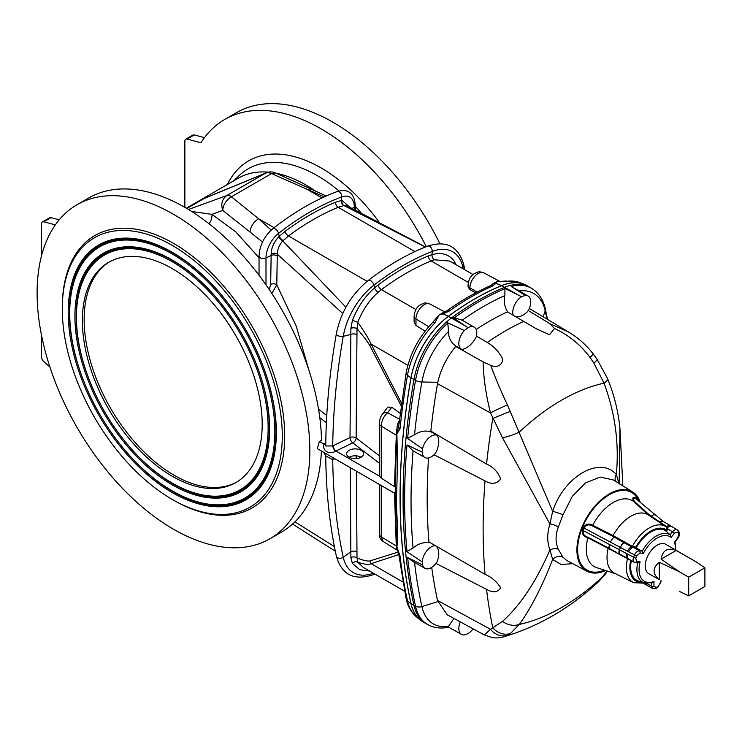 <?xml version="1.0" encoding="UTF-8"?>
<svg xmlns="http://www.w3.org/2000/svg" width="742" height="742" viewBox="0 0 742 742"><rect width="100%" height="100%" fill="white"/><g stroke="black" fill="none" stroke-linecap="round" stroke-linejoin="round"><path stroke-width="1.11" d="M696.469 562.056L665.722 544.303A16.955 9.785 120 0 0 657.245 545.147A16.955 9.785 120 0 0 646.171 560.089A16.955 9.785 120 0 0 648.768 573.677L659.313 579.65C652.32 573.854 652.32 568.047 659.313 562.241L679.514 571.85L661.094 559.153C662.625 550.202 667.652 547.299 676.175 550.443L696.469 562.056L704.9 567.816L704.9 586.505L688.715 595.845L688.715 577.155L704.9 567.816M528.211 286.384A63.58 36.71 120 0 0 523.648 284.056A63.58 36.71 120 0 0 501.611 285.577A262.807 151.73 120 0 0 448.4 316.296A63.58 36.71 -60 0 0 410.985 377.836A627.352 362.198 120 0 0 410.985 603.645A63.58 36.71 120 0 0 420.046 619.848A63.58 36.71 120 0 0 424.35 622.64M435.415 545.658A12.716 7.346 120 0 0 422.263 561.982L405.484 550.768A627.352 362.198 120 0 0 406.078 556.611A627.352 362.198 120 0 0 413.98 605.379A63.58 36.71 120 0 0 425.463 623.326L422.523 621.499A63.469 36.646 -60 0 1 411.059 603.58A627.24 362.142 120 0 1 411.059 377.808A63.469 36.646 120 0 1 448.409 316.38A262.696 151.665 -60 0 1 501.601 285.67A63.469 36.646 -60 0 1 526.319 285.373L529.371 287.006A63.58 36.71 120 0 0 509.661 285.577A63.58 36.71 120 0 0 504.616 287.302A262.807 151.73 120 0 0 503.549 287.738L521.617 296.735A12.716 7.346 120 0 0 513.241 315.257M401.441 403.045L371.121 344.103C368.449 338.204 363.997 330.978 357.765 322.418C362.43 310.304 369.238 300.241 378.188 292.227L381.407 289.621A245.426 141.703 -60 0 1 431.093 260.934L434.339 259.811L449.661 261.036L473.071 274.559M345.902 307.216L282.776 240.909L288.49 235.984A245.426 141.703 -60 0 1 338.176 207.287L343.963 205.58L425.37 247.012M326.23 195.99L275.672 172.969L271.553 173.591A11.445 7.902 -118.7 0 0 265.636 173.127L227.117 195.369A11.445 4.842 61 0 1 231.383 196.788L271.553 173.591L324.3 196.862M475.585 292.96L469.918 289.528L469.918 287.822L477.078 292.172M468.063 285.123C468.638 280.532 469.807 277.517 471.56 276.08C472.2 274.818 474.259 273.501 477.737 272.119C478.599 271.535 480.658 271.785 483.905 272.88A11.677 6.743 -60 0 0 474.945 276.145A11.677 6.743 -60 0 0 469.918 287.822A6.78 3.914 0 0 1 468.063 285.123L468.063 287.015L469.918 289.528M186.325 208.196L238.219 178.238A135.22 78.068 60 0 1 268.511 172.144M276.432 173.313A135.22 78.068 60 0 1 315.285 190.944M214.475 194.181L266.267 172.83M231.383 196.788L258.624 218.742L271.201 230.122M448.4 316.296L442.955 313.912L449.318 311A262 151.266 -60 0 1 492.595 286.013L495.944 283.323L496.463 281.821L507.111 281.283A6.78 5.064 -97.5 0 0 505.181 281.051L496.463 281.821L490.434 285.716M184.869 207.352L184.869 141.138A4.239 2.449 60 0 1 185.741 139.199A4.239 2.449 60 0 1 187.086 139.079L200.952 142.789A192.864 111.356 60 0 1 224.807 119.406A192.864 111.356 60 0 1 321.249 128.96A192.864 111.356 60 0 1 426.288 246.65M224.807 119.406L236.503 112.663A192.864 111.356 60 0 1 332.935 122.217A192.864 111.356 60 0 1 439.858 243.673M455.838 264.606L454.531 261.574C449.374 254.348 441.87 252.039 432.039 254.636L428.505 255.86A249.293 143.929 120 0 0 378.021 285.002L374.515 287.84C364.823 296.522 357.44 307.42 352.376 320.553L350.892 328.372L350.02 437.548A4.239 2.402 -179.1 0 1 356.132 438.003L379.385 455.82M187.086 139.079L194.283 134.923L204.486 137.66M194.283 134.923A4.239 2.449 -120 0 0 192.939 135.044L185.741 139.199M349.881 207.241L341.886 200.349L335.588 202.214A249.293 143.929 120 0 0 285.104 231.356L278.89 236.717C274.048 241.809 271.47 247.494 271.164 253.773L270.672 284.362L269.272 289.603M186.836 208.502L204.031 198.568L265.404 173.266A11.445 8.162 58.7 0 1 271.544 173.6M312.169 189.516A12.289 5.89 114.5 0 0 308.32 190.054L321.972 197.938M275.672 172.969C272.518 171.615 269.392 171.56 266.304 172.812L265.636 173.127M341.886 200.349A4.239 3.079 79.8 0 0 343.963 205.58L347.404 206.044L422.105 245.138M492.595 286.013A6.78 4.35 -113.8 0 0 489.97 285.958L489.97 285.958C475.464 292.376 461.005 300.723 446.601 310.991L439.162 314.914L434.803 323.03A6.78 2.245 -135.6 0 0 432.336 322.798L432.336 322.798C418.553 337.369 409.807 354.12 406.106 373.068A6.78 2.959 -170 0 0 407.488 375.322A626.545 361.734 120 0 0 400.031 428.793L396.72 434.32L396.914 435.1C397.471 456.154 397.36 475.91 396.58 494.358A6.78 3.914 180 0 1 395.217 492.159L395.95 458.027M449.318 311A6.78 3.432 -125.5 0 0 446.601 310.991M501.611 285.577L495.944 283.323A6.78 6.084 -153.3 0 0 492.827 283.787M453.789 263.429A4.239 3.32 145.9 0 1 454.531 261.574M172.283 476.271A127.17 73.421 -120 0 0 235.863 482.569A127.17 73.421 -120 0 0 235.863 335.736A127.17 73.421 -120 0 0 108.694 262.316A127.17 73.421 -120 0 0 89.207 364.211A127.17 73.421 -120 0 0 172.283 476.271M172.283 261.759A135.554 78.262 60 0 1 266.545 406.783A135.554 78.262 60 0 1 206.48 495.591A135.554 78.262 60 0 1 104.501 411.578A135.554 78.262 60 0 1 82.733 281.255A135.554 78.262 60 0 1 172.283 261.759M428.718 326.721L415.965 318.967A6.78 3.914 0 0 1 414.11 316.268C414.685 311.677 415.854 308.663 417.607 307.234C418.247 305.973 420.306 304.647 423.784 303.265C424.647 302.68 426.706 302.931 429.952 304.025A11.677 6.743 120 0 0 420.992 307.29A11.677 6.743 120 0 0 415.965 318.967L415.965 325.441L425.101 331.145M415.965 325.441L414.11 321.945L414.11 316.268M342.758 313.467L277.276 254.191A4.239 2.374 0.4 0 0 271.164 253.773M382.343 414.231A6.78 5.12 37.4 0 1 387.612 412.747C383.762 416.141 381.638 420.584 381.249 426.084A6.78 3.914 0 0 1 379.385 423.394L379.385 423.394C379.542 419.684 380.535 416.633 382.343 414.231L387.825 407.07L391.804 407.247L400.123 413.322M401.097 405.651L369.776 345.512C367.151 341.051 362.894 335.449 357.013 328.715A4.239 2.319 -0.4 0 0 350.892 328.372M262.501 242.04L250.054 232.051A12.289 7.874 -51.5 0 1 258.624 218.742L274.141 227.701M77.047 204.727A192.864 111.356 60 0 1 173.48 214.271A192.864 111.356 60 0 1 299.471 384.235A192.864 111.356 60 0 1 269.912 538.775A192.864 111.356 60 0 1 77.047 427.429A192.864 111.356 60 0 1 77.047 204.727L88.734 197.975A192.864 111.356 60 0 1 185.166 207.528A192.864 111.356 60 0 1 321.509 440.256L319.412 441.471L317.307 448.613L332.026 457.109M349.12 457.239A8.477 4.897 180 0 1 346.635 453.779A8.477 4.897 180 0 1 355.112 448.882A8.477 4.897 180 0 1 363.589 453.779A8.477 4.897 180 0 1 358.358 458.296A8.477 4.897 180 0 1 349.12 457.239A8.477 4.897 180 0 1 361.113 457.239M395.226 487.123L381.249 478.098L379.561 476.197A6.78 3.914 180 0 1 379.385 475.307L379.385 423.394M325.747 445.988L332.731 445.942L350.02 437.548A4.239 2.226 64.2 0 0 352.747 442.881L335.681 451.136C329.504 455.198 322.232 450.96 323.735 444.235L323.929 444.078A4.239 2.653 -124.5 0 0 325.766 444.356M442.492 312.846L442.955 313.912L439.162 314.914L432.336 322.798M410.985 603.645L407.488 600.844A6.78 4.684 167.6 0 1 406.162 598.803L398.667 553.745A6.78 4.369 -6.6 0 0 400.031 555.981L396.914 546.984C398.89 532.969 395.94 512.499 396.58 494.358M394.475 486.279L396.284 435.239L397.1 426.863L398 422.931L399.261 420.797M172.283 245.426A155.57 89.819 60 0 1 282.275 435.953A155.57 89.819 60 0 1 172.274 499.459A155.57 89.819 60 0 1 62.282 308.932A155.57 89.819 60 0 1 172.283 245.426M172.283 252.28A147.176 84.968 60 0 1 269.494 471.448A147.176 84.968 60 0 1 98.695 414.926A147.176 84.968 60 0 1 135.146 238.748A147.176 84.968 60 0 1 172.283 252.28M172.283 254.005A145.052 83.744 60 0 1 273.149 409.194A145.052 83.744 60 0 1 208.873 504.217A145.052 83.744 60 0 1 99.753 414.314A145.052 83.744 60 0 1 76.463 274.865A145.052 83.744 60 0 1 172.283 254.005M172.283 260.034A137.678 79.487 60 0 1 263.225 465.058A137.678 79.487 60 0 1 103.435 412.19A137.678 79.487 60 0 1 137.539 247.374A137.678 79.487 60 0 1 172.283 260.034M51.013 217.638L43.815 221.793A4.239 2.449 -120 0 0 42.47 221.914L49.668 217.758A4.239 2.449 60 0 1 51.013 217.638L59.202 219.836M269.912 538.775L281.598 532.033A192.864 111.356 -120 0 0 321.397 450.969M62.282 308.932L62.282 307.55A157.258 90.793 60 0 1 173.48 243.348A157.258 90.793 60 0 1 284.678 435.953A157.258 90.793 60 0 1 173.48 500.154L172.274 499.459M395.217 492.159L395.347 493.662M43.815 221.793L55.335 224.882M41.598 255.508L41.598 223.852A4.239 2.449 -120 0 1 42.47 221.914M41.598 335.709L41.598 356.985A4.239 2.449 60 0 0 43.815 361.614L49.899 367.002M250.054 232.051L222.739 210.431C223.212 204.699 226.087 200.155 231.356 196.797A11.445 5.166 -121.1 0 0 226.839 195.526L188.459 209.476M191.696 211.479L211.971 214.364L222.739 210.431C220.717 203.994 222.09 199.023 226.839 195.526M352.376 320.553A4.239 0.927 20.5 0 1 357.765 322.418L357.013 328.715L356.132 438.003A4.239 2.764 127.5 0 1 352.747 442.881L379.385 463.286M407.868 365.324L371.121 344.103A12.289 2.792 149.6 0 0 369.776 345.512M278.89 236.717A4.239 1.558 45.5 0 0 282.776 240.909C279.28 244.897 277.443 249.331 277.276 254.191L276.785 284.826L271.822 293.442M209.049 223.75A11.019 8.069 118.8 0 0 211.971 214.364L235.873 231.949L259.041 257.808M396.441 434.395A3.395 1.938 -170.6 0 1 396.692 434.589L396.692 435.266A6.78 0.946 -23.2 0 1 396.914 435.1M396.339 434.96A3.395 2.105 -172.5 0 1 396.692 435.266L395.95 458.009M396.46 434.181A3.395 1.512 -178.7 0 1 396.72 434.32L398.686 426.298A6.78 3.395 5.8 0 0 398.658 426.455L398.658 426.455A6.78 3.395 5.8 0 0 400.031 428.793M379.561 476.197L335.95 451.015A4.239 2.226 64.2 0 1 333.223 445.682M335.681 451.136A4.239 2.031 60.5 0 1 332.731 445.942A620.896 358.469 120 0 1 343.24 336.33L350.92 334.447A4.239 2.356 0.1 0 1 357.032 334.837M323.735 444.235A4.239 2.458 -128.1 0 0 325.766 444.467M308.858 370.072L296.216 326.128L276.785 284.826A4.239 2.412 0.9 0 0 270.672 284.362M381.249 478.098L381.249 426.084L396.284 435.239A3.395 2.337 -168.5 0 1 396.71 435.675M397.1 426.863A3.395 0.881 -172.3 0 0 398.667 426.381A3.395 0.881 -172.3 0 0 398.686 426.335M398 422.931A3.395 1.373 -149.1 0 0 399.01 423.079M363.218 567.342L357.765 562.176C363.997 564.374 368.449 564.866 371.121 563.66L398.769 554.571M334.392 546.604L294.908 521.858M398.259 552.057L369.776 560.998C367.151 561.342 362.894 560.331 357.013 557.956A4.239 2.569 0.4 0 0 350.892 557.511L352.376 563.363L359.74 569.698L369.692 571.08M350.261 467.636L350.892 557.511M374.784 574.011L372.484 574.92C353.758 580.875 341.719 574.633 336.367 556.185C329.596 525.011 326.053 491.575 325.747 455.894L332.731 459.743L334.846 458.732M394.475 492.744L396.284 545.991L397.1 550.119L383.03 541.382L381.249 536.837L381.249 485.528M402.804 581.951L371.121 563.66A12.289 10.666 -97.6 0 1 369.776 560.998M352.376 563.363A4.239 3.339 -33.8 0 1 357.765 562.176L357.013 557.956L356.41 471.189M396.441 546.937A3.395 1.948 170.5 0 1 396.692 547.077L396.692 546.529A6.78 6.131 66.2 0 0 396.914 546.984M396.339 546.325A3.395 1.781 173.1 0 1 396.692 546.529L395.208 493.013M398.667 553.745L396.72 547.318A3.395 2.356 178.4 0 0 396.46 547.123M333.603 458.018A4.239 2.226 -115.8 0 0 333.223 459.521M333.464 457.935A4.239 2.402 -112 0 0 332.731 459.743A620.896 358.469 -60 0 0 343.24 557.223L350.92 551.705A4.239 2.541 -0.1 0 1 357.032 552.104M379.385 484.452L379.385 534.147A6.78 3.914 0 0 0 381.249 536.837L396.284 545.991A3.395 1.493 170.8 0 1 396.71 546.186M675.378 549.887A25.71 14.84 120 0 0 674.376 542.077L677.845 537.755L678.726 533.461L677.826 532.181L674.552 533.062L671.074 537.384L670.323 534.945L665.407 530.567A28.697 16.565 120 0 0 636.488 547.271L636.757 548.384L633.13 547.54A5.083 2.903 119.8 0 0 628.734 551.9L584.232 528.165L583.333 530.484C582.618 533.739 584.112 535.984 587.822 537.208L608.078 547.744M635.569 498.531C633.251 497.557 632.889 498.55 634.456 501.509L649.324 514.902L666.77 526.672L667.809 528.592L667.012 530.474L666.112 529.705L666.77 528.332L666.149 526.829A32.342 18.671 120 0 0 666.001 526.727A32.342 18.671 120 0 0 632.342 546.353L636.488 547.271M641.951 551.046L643.407 553.356L639.938 553.05L636.655 555.953L635.755 558.272L636.636 561.546A1.697 1.336 95.1 0 1 634.837 562.399C633.084 561.935 632.648 560.303 633.529 557.492L634.429 555.174C635.718 552.391 637.35 550.944 639.335 550.814L641.951 551.046L636.757 548.384M666.715 527.553L666.149 526.829L666.715 527.553A0.844 0.566 -18.9 0 0 667.624 527.627A5.083 2.949 120.6 0 1 671.51 526.366L670.36 525.67A5.083 2.922 120.7 0 0 666.77 526.672L666.789 526.69A0.844 0.501 -56.3 0 1 666.14 526.82M649.324 514.902L648.554 515.106A33.705 19.459 120 0 0 648.313 514.939A33.705 19.459 120 0 0 613.142 535.557L632.314 546.335L631.748 546.919L624.486 542.903A5.083 2.894 120.5 0 0 620.609 547.104L619.626 549.646A5.083 2.912 119.2 0 0 620.08 554.255L627.194 558.262M648.554 515.106L633.761 501.592C632.091 498.003 632.657 496.713 635.467 497.743L636.488 499.208M592.209 525.902L592.737 525.271L613.142 535.557L612.502 536.16L592.209 525.902C588.74 524.038 586.087 524.789 584.232 528.165L583.323 527.84C585.521 523.926 588.656 523.073 592.737 525.271A38.092 21.991 120 0 1 633.761 501.592A0.844 0.519 -47.6 0 0 634.456 501.509M631.349 560.59A28.697 16.565 120 0 0 638.5 581.051L644.381 582.924A27.38 15.805 -60 0 1 637.703 562.761M630.737 560.238A0.844 0.668 -84.9 0 0 630.691 560.34L608.18 548.338A33.705 19.459 120 0 0 614.636 573.278L633.687 582.711L645.243 583.166M608.013 547.726L608.18 548.338L587.877 537.802C583.472 536.457 581.663 533.906 582.433 530.15L583.323 527.84M651.773 582.748L653.943 581.533L653.943 586.171L656.345 587.553L658.145 586.514L660.538 582.359L660.538 580.977M636.636 561.546L640.114 561.852L637.972 562.779L634.095 562.167L628.391 558.893A5.083 2.903 119.8 0 0 628.391 558.893A5.083 2.903 119.8 0 0 628.669 559.023L627.324 558.327A5.083 2.912 119.4 0 1 627.24 558.29L628.381 558.893A5.083 2.903 119.8 0 1 627.834 554.218L635.755 558.272M454.058 318.095A262.751 151.702 -60 0 1 504.977 288.694L503.549 287.738A262.807 151.73 120 0 0 452.453 317.242L467.961 327.714A12.716 7.346 -60 0 1 474.212 327.185A12.716 7.346 -60 0 1 476.29 336.738A17.799 10.277 -60 0 1 461.932 349.426A12.716 7.346 -60 0 1 461.496 349.213A12.716 7.346 -60 0 1 464.362 330.58L446.341 322.13A63.58 36.71 -60 0 1 451.396 318.03A262.807 151.73 -60 0 1 452.453 317.242L462.229 320.201L474.212 327.185M504.977 288.694L504.857 295.594A259.366 149.745 120 0 0 462.229 320.201M507.871 312.234C504.569 307.216 503.568 301.669 504.857 295.594M528.23 310.518L549.646 323.558L554.497 328.483L549.553 334.735L536.587 328.947L507.463 311.909A245.268 141.601 120 0 0 476.151 329.467M407.646 438.197L406.078 437.446A627.352 362.198 -60 0 1 413.98 379.57A63.58 36.71 -60 0 1 446.341 322.13L447.778 323.122A63.524 36.673 120 0 0 415.529 380.423A627.296 362.17 120 0 0 407.646 438.197L414.509 434.812C420.454 430.833 426.372 430.035 432.28 432.41L430.852 431.111A609.432 351.856 -60 0 1 437.539 383.651L437.808 382.269C440.748 369.266 446.74 357.329 455.755 346.449L483.153 361.948C483.422 377.595 485.88 394.605 490.527 412.988L502.501 437.789A16.955 3.33 160.6 0 0 519.289 432.122A199.867 115.39 -60 0 1 604.034 383.187C615.155 413.053 619.255 443.493 616.333 474.537C600 455.588 564.003 476.299 552.642 511.312L507.454 404.974C500.748 390.793 495.164 377.576 490.703 365.314C499.31 369.33 505.701 361.345 500.674 355.501C497.298 349.992 492.827 345.651 487.244 342.489L476.457 336.061M549.646 323.558L568.808 332.184L529.259 308.431M568.808 332.184L568.808 332.184C578.324 337.935 586.458 345.197 593.229 353.98L593.229 353.98A16.955 1.048 143.1 0 1 589.955 357.347C580.532 344.733 568.706 335.115 554.497 328.483M515.505 316.574A17.799 10.277 120 0 0 527.645 311.492A12.716 7.346 120 0 0 528.165 296.039A12.716 7.346 120 0 0 525.215 295.446L511.247 286.477A63.524 36.673 -60 0 1 532.033 288.601L530.549 287.683A63.58 36.71 120 0 0 529.371 287.006M622.844 485.852L619.969 428.514L619.143 483.552M619.969 428.514C618.244 411.309 614.116 394.688 607.568 378.652L607.568 378.652A16.955 3.988 -22.6 0 1 604.034 383.187L593.934 363.181L589.955 357.347M615.665 481.391A8.477 6.344 -43.1 0 1 616.333 474.537L619.097 484.099M593.229 353.98L597.022 359.221A16.955 2.143 145.1 0 1 593.934 363.181M640.17 502.26A45.781 26.434 120 0 0 632.592 491.909A45.781 26.434 120 0 0 597.171 503.632A45.781 26.434 120 0 0 576.914 549.989A45.781 26.434 120 0 0 586.82 571.182A45.781 26.434 120 0 0 605.648 570.542M632.592 491.909L613.365 479.963L600.148 477.078L585.392 482.968L572.212 496.463L562.983 514.846L558.281 527.172C555.341 535.028 555.341 542.365 558.281 549.21L562.983 557.251L566.749 560.442L586.82 571.182M502.501 437.789L549.933 524.028L552.642 511.312A8.477 0.918 -160.5 0 1 562.983 514.846M528.165 296.039L511.247 286.477M521.617 296.735A63.793 36.831 -60 0 1 525.215 295.446M422.263 452.156L407.024 444.94A627.296 362.17 120 0 0 407.024 551.519L405.484 550.768A627.352 362.198 -60 0 1 405.484 443.985A627.352 362.198 -60 0 1 406.078 437.446L422.569 448.789A12.716 7.346 -60 0 1 437.103 435.248A17.799 10.277 -60 0 1 435.461 453.241A12.716 7.346 -60 0 1 424.925 457.545A12.716 7.346 -60 0 1 422.263 452.156A627.556 362.319 120 0 1 422.569 448.789M430.62 542.847C424.211 541.762 418.358 543.478 413.053 548.004A623.901 360.213 -60 0 1 413.053 450.802L407.024 444.94M413.053 450.802L424.925 457.545M435.934 563.41L486.567 589.371C493.235 593.016 497.919 592.478 500.637 587.766C496.825 581.645 491.621 577.174 485.036 574.336L428.941 541.948A609.432 351.856 -60 0 1 428.533 457.972M434.014 454.781L485.036 480.881C491.621 484.684 496.825 484.034 500.637 478.924C497.919 471.931 493.235 466.978 486.567 464.084L430.852 431.111M483.153 361.948L490.703 365.314M455.755 346.449L456.896 346.597C451.359 343.546 448.567 338.491 448.52 331.451L447.778 323.122M432.28 432.41L437.103 435.248M431.705 567.361A609.432 351.856 120 0 0 437.539 600.519L447.24 614.803L484.341 634.948L490.527 629.29L502.501 621.406C520.439 605.268 536.243 581.44 549.933 549.905A8.477 5.435 157.3 0 1 558.281 549.21M558.281 527.172A8.477 3.849 -160.5 0 0 549.933 524.028C547.002 533.285 547.002 541.91 549.933 549.905L552.642 559.44L561.128 564.504L572.75 563.651M437.539 383.651L490.527 412.988A16.955 1.577 -24.3 0 1 507.454 404.974M486.567 464.084A607.42 350.697 -60 0 1 492.79 418.497A16.955 0.631 -21.5 0 1 510.45 411.383M413.053 548.004L407.024 551.519M467.961 327.714A63.793 36.831 120 0 0 464.362 330.58M607.03 570.988L598.813 581.459C570.134 608.162 538.321 626.656 503.354 636.942L510.45 633.492L519.289 624.421A16.955 13.671 -146.5 0 1 502.501 621.406M562.983 557.251A8.477 7.188 141.3 0 0 552.642 559.44C542.309 586.189 531.189 607.856 519.289 624.421A199.867 115.39 120 0 0 604.034 575.495A16.955 13.013 35.6 0 0 605.695 573.696L598.813 581.459M460.337 621.917A12.716 7.346 120 0 0 461.496 634.401A12.716 7.346 120 0 0 464.362 634.948A63.793 36.831 -60 0 0 467.961 633.668A12.716 7.346 120 0 0 473.034 628.808M461.496 634.401L448.678 627.185C441.23 628.817 434.404 628.029 428.171 624.829A63.524 36.673 -60 0 1 415.529 606.214A627.296 362.17 -60 0 1 407.646 557.548L422.569 564.996A12.716 7.346 120 0 0 424.925 568.298A12.716 7.346 120 0 0 437.103 561.759A17.799 10.277 120 0 0 435.656 545.797M407.646 557.548L413.034 561.592L424.925 568.298M437.539 600.519L490.527 629.29A16.955 15.035 62.4 0 0 507.454 635.31M486.567 589.371A607.42 350.697 120 0 0 492.79 627.76A16.955 15.072 53.2 0 0 510.45 633.492M414.528 562.436A623.901 360.213 120 0 0 421.892 606.585A60.139 34.716 120 0 0 448.52 626.396L453.946 618.448M425.463 623.326A63.58 36.71 120 0 0 426.641 624.013L428.171 624.829M448.52 626.396C449.031 627.491 448.78 627.454 447.778 626.285M422.569 564.996A627.556 362.319 -60 0 1 422.263 561.982M646.57 583.342L645.92 583.564A5.083 2.959 119.6 0 0 646.959 585.299L643.815 583.564M645.605 583.24A0.844 0.714 84.1 0 1 645.92 583.564L644.844 583.258M646.959 585.299L652.617 588.508L651.55 586.171L651.55 582.98M582.433 530.15L627.834 554.218M609.636 544.276A5.083 2.347 117.7 0 0 609.859 548.765L588.582 537.607M610.128 548.867L620.182 554.849M625.033 542.346L623.957 542.606A5.083 2.374 116.5 0 0 620.525 547.067L619.542 549.599A5.083 2.328 118.9 0 0 619.551 553.968L619.663 554.562M634.837 562.399L634.104 562.167M624.514 542.059L623.957 542.606L614.599 537.338A5.083 2.347 117.7 0 0 610.536 541.957M615.257 536.763L614.599 537.338L612.502 536.16M633.418 546.78L633.13 547.54L631.748 546.919M635.235 498.17L655.817 515.245A5.083 3.061 129.7 0 0 651.216 516.2A0.844 0.492 -56.3 0 1 650.558 516.441M663.478 521.58A5.083 3.135 129.5 0 0 659.647 522.006A0.844 0.492 -56.3 0 1 659.109 522.136M655.817 515.245L663.441 521.561A5.083 2.903 120.8 0 0 660.13 522.322A0.844 0.501 -56.3 0 1 659.582 522.451M670.137 534.778L672.753 531.513C674.756 529.343 676.398 528.907 677.678 530.205L671.51 526.366M636.089 548.329A0.844 0.668 95.1 0 1 635.792 547.206A29.801 17.205 120 0 1 666.112 529.705L665.407 530.567M639.938 553.05A1.697 1.336 -84.9 0 0 639.335 550.814L634.317 547.93L634.401 547.012M674.552 533.062L666.77 528.332M679.477 591.411L688.715 595.845M661.094 559.153L676.175 550.443M659.313 579.65L659.313 562.241M679.514 571.85L688.715 577.155M109.603 261.805A127.17 73.421 -120 0 0 91.247 363.997A127.17 73.421 -120 0 0 174.073 475.232A127.17 73.421 -120 0 0 236.754 482.04M671.074 537.384A25.71 14.84 120 0 0 643.407 553.356M640.114 561.852A25.71 14.84 120 0 0 653.943 581.533M428.505 255.86A4.239 2.773 67.7 0 0 431.093 260.934L468.36 282.452M335.588 202.214A4.239 2.773 67.7 0 0 338.176 207.287L414.889 251.575M378.021 285.002A4.239 2.068 53.3 0 0 381.407 289.621L415.965 309.581M285.104 231.356A4.239 2.068 53.3 0 0 288.49 235.984L367.077 281.348M427.661 246.112A4.239 2.81 68.9 0 1 430.805 247.327A4.239 2.81 68.9 0 1 432.224 251.464A252.577 145.831 120 0 0 373.903 285.141A4.239 2.013 52.5 0 0 371.417 281.246A4.239 2.013 52.5 0 0 368.375 280.328C388.066 265.209 407.831 253.801 427.661 246.112C446.387 240.148 458.426 246.39 463.787 264.838A4.239 2.922 167.7 0 1 462.878 267.25A620.896 358.469 -60 0 1 463.231 268.873M434.339 259.811A4.239 2.949 74.2 0 1 432.039 254.636L432.224 251.464A53.359 30.802 -60 0 1 462.878 267.25L461.969 268.15M337.23 191.529A4.239 2.838 69.7 0 1 340.365 192.762A4.239 2.838 69.7 0 1 341.737 196.908A252.577 145.831 120 0 0 278.556 233.378A4.239 1.976 51.9 0 0 276.024 229.51A4.239 1.976 51.9 0 0 272.991 228.592C294.333 211.878 315.74 199.524 337.23 191.529C345.206 189.089 354.305 190.499 355.279 205.413A4.239 2.449 180 0 1 354.286 206.99L354.286 209.383M343.602 205.645A4.239 3.051 79 0 1 341.487 200.423L341.737 196.908A21.564 12.447 -60 0 1 354.286 206.99L352.246 208.391M507.111 281.283A62.773 36.247 -60 0 1 519.242 282.433L523.648 284.056M233.544 180.937L239.314 175.455A138.392 79.904 60 0 1 339.001 190.972M355.279 206.397A138.392 79.904 60 0 1 360.937 212.666M378.828 221.682A145.052 83.744 -120 0 0 227.395 184.489M325.747 446.016C326.063 410.011 329.587 372.614 336.33 333.798A4.239 1.855 9.9 0 0 338.612 335.94A4.239 1.855 9.9 0 0 343.24 336.33A53.359 30.802 120 0 1 373.903 285.141L374.515 287.84A4.239 1.799 48.8 0 0 378.188 292.227M272.991 228.592C264.3 236.077 259.644 245.24 259.041 256.083A4.239 2.449 -0 0 0 261.481 258.299A4.239 2.449 -0 0 0 265.998 257.956A21.564 12.447 120 0 1 278.556 233.378L279.27 236.346A4.239 1.605 45.9 0 0 283.138 240.556M496.25 282.721A6.78 6.224 -165.8 0 0 494.181 282.906M318.55 409.213L326.758 415.501M391.804 407.247L387.612 412.747L399.437 419.211M319.412 441.471L323.929 444.078L325.784 442.798M326.387 422.69L319.802 417.644M277.248 255.925A4.239 2.412 0.9 0 0 271.145 255.471L265.998 257.956L265.998 284.845M434.803 323.03A62.773 36.247 120 0 0 407.488 375.322L410.985 377.836M420.046 619.848L416.438 616.843A62.773 36.247 -60 0 1 407.488 600.844A626.545 361.734 -60 0 1 400.031 555.981M263.401 464.631A137.057 79.134 60 0 1 115.26 428.505M95.226 393.789A137.057 79.134 60 0 1 138.003 247.438M82.733 281.255L83.085 280.393A136.176 78.624 60 0 1 173.034 260.813A136.176 78.624 60 0 1 230.317 315.693M250.444 350.558A136.176 78.624 60 0 1 207.398 495.712L206.48 495.591M269.671 471.022A146.554 84.616 60 0 1 111.263 432.419M89.828 395.291A146.554 84.616 60 0 1 135.6 238.813M76.463 274.865L76.816 274.011A145.673 84.106 60 0 1 173.034 253.068A145.673 84.106 60 0 1 234.314 311.77M255.842 349.055A145.673 84.106 60 0 1 209.791 504.337L208.873 504.217M441.462 314.348L441.323 313.421M372.484 574.92A4.239 2.81 -111.1 0 0 373.782 573.436M356.234 458.63L356.197 455.848M336.367 556.185A4.239 2.922 -12.3 0 0 339.048 558.216A4.239 2.922 -12.3 0 0 343.24 557.223A53.359 30.802 -60 0 0 373.384 573.204M667.012 530.474L666.344 531.3M642.182 551.195A27.38 15.805 -60 0 1 670.323 534.945M630.95 560.358L630.691 560.34A29.801 17.205 120 0 0 642.989 582.479M627.352 558.346L627.454 558.939A32.342 18.671 120 0 0 633.687 582.711M587.822 537.208L587.877 537.802A38.092 21.991 120 0 0 586.31 549.145A38.092 21.991 120 0 0 596.726 567.695L615.406 573.659M646.653 583.398L651.55 586.171A1.697 0.983 0 0 0 653.943 586.171M546.854 318.708A623.901 360.213 120 0 0 545.194 310.824A60.139 34.716 120 0 0 519.465 290.892M543.237 316.491L545.194 310.824A6.78 4.684 167.6 0 0 545.324 308.932C543.367 299.898 538.933 293.127 532.033 288.601M501.601 285.67L519.363 295.65M448.409 316.38L466.115 326.397M487.244 342.489A245.073 141.499 -60 0 1 523.796 321.379M604.535 570.19A44.77 25.849 -60 0 1 577.628 549.581A44.77 25.849 -60 0 1 603.534 498.67A44.77 25.849 -60 0 1 638.862 501.175M437.808 382.269L421.892 382.009A60.139 34.716 -60 0 1 448.52 331.451M414.509 434.812A623.901 360.213 -60 0 1 421.892 382.009A6.78 2.959 10 0 1 415.529 380.423L411.059 377.808M411.059 603.58L415.529 606.214A6.78 4.684 -12.4 0 0 421.892 606.585L437.808 601.623M485.036 574.336A607.42 350.697 -60 0 1 485.036 480.881M644.835 583.295A5.083 2.949 119.3 0 0 645.8 584.677M656.345 587.553A1.697 0.983 60 0 1 655.993 588.332L652.617 588.508M658.145 586.514A1.697 0.983 60 0 1 657.792 587.293L657.792 587.293A1.697 0.983 60 0 1 656.958 587.219M660.538 582.359A1.697 0.983 0 0 0 661.039 581.672L661.039 580.754M636.655 555.953L628.734 551.9M626.665 553.597A5.083 2.912 119.4 0 0 627.24 558.29L625.423 557.261M632.314 546.335L631.73 546.9A5.083 2.894 120.2 0 0 627.593 551.204M610.286 548.987L610.314 549.497M627.324 558.336L627.426 558.921M635.412 498.309A0.844 0.668 144.8 0 1 635.467 497.743M666.789 526.69A0.844 0.501 -56.3 0 1 666.158 526.829M677.845 537.755L677.975 538.117C679.7 535.446 680.015 533.34 678.911 531.791L678.012 530.511A1.697 1.336 -35.1 0 0 677.678 530.205M678.726 533.461A1.697 1.336 -35.1 0 0 678.911 531.791M677.826 532.181A1.697 1.336 -35.1 0 0 678.012 530.511L677.121 529.686M483.905 272.88L499.774 281.376M463.787 264.838L464.835 269.8M355.279 205.413L355.279 209.875M505.181 281.051L519.242 282.433M429.952 304.025L444.801 311.974M395.217 493.588L332.008 457.1M368.375 280.328C351.504 294.194 340.828 312.02 336.33 333.798M259.041 256.083L259.041 275.282M406.106 373.068L398.639 426.659M363.116 567.278L404.566 591.207M335.319 551.232L292.589 524.047M379.385 534.147C378.921 536.577 380.145 538.998 383.03 541.382M416.438 616.843C411.216 612.336 407.794 606.325 406.162 598.803M325.747 455.894L323.633 452.258M397.758 550.722L397.1 550.119M666.177 526.848L648.313 514.939M652.506 582.711L644.381 582.924M547.429 319.069L545.324 308.932M607.568 378.652L597.022 359.221M461.496 349.213L456.284 346.282M607.475 571.127L605.695 573.696M484.341 634.948L492.447 637.675C495.971 638.139 499.607 637.897 503.354 636.942M655.993 588.332L657.792 587.293L661.039 581.672M675.081 541.725L675.814 550.137M609.859 548.765L616.454 552.28M663.441 521.561L670.36 525.67M674.997 541.818L677.975 538.117"/></g></svg>
